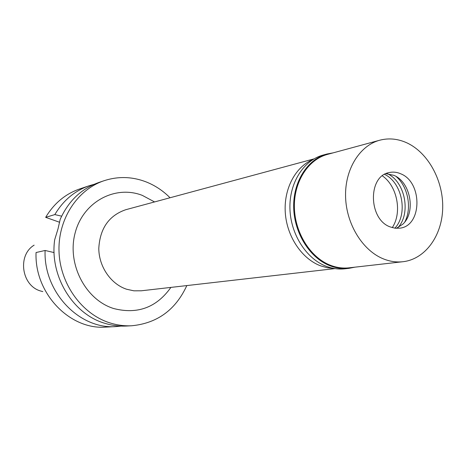 <?xml version="1.0" encoding="UTF-8"?>
<svg xmlns="http://www.w3.org/2000/svg" width="466" height="466" viewBox="0 0 466 466"><rect width="100%" height="100%" fill="white"/><g stroke="black" fill="none" stroke-linecap="round" stroke-linejoin="round"><path stroke-width="0.7" d="M34.14 245.145C17.131 255.269 21.558 285.938 40.804 291.058L42.808 291.6M392.255 227.635C402.391 212.607 397.317 186.08 382.359 175.851M333.86 268.428L327.219 267.729L320.631 265.853C301.886 258.869 286.905 236.658 285.291 212.781C283.608 188.899 295.444 166.7 313.036 159.471M314.014 158.883L125.727 209.723C108.887 215.577 99.91 228.497 98.792 248.483C98.909 266.733 110.867 284.068 126.624 289.24L133.899 290.825L141.221 290.801L334.99 268.614M154.561 201.935L142.346 195.394C115.341 184.786 83.303 201.638 75.207 232.697C66.685 263.616 85.336 299.807 113.704 308.539C137.487 314.602 156.553 307.554 170.9 287.4M186.825 285.576C175.635 309.855 157.298 323.247 131.814 325.751C124.509 326.118 117.257 325.181 110.058 322.938C82.127 314.294 60.201 284.307 59.031 251.879C57.737 219.451 77.205 189.645 104.087 180.709C118.061 176.189 131.96 176.544 145.794 181.775C154.858 185.311 162.937 190.641 170.038 197.759M104.087 180.709L98.833 182.486C81.375 188.678 68.49 200.968 60.184 219.358L57.994 228.952L54.685 239.745C49.448 275.773 72.812 314.043 104.693 323.258C111.828 325.478 119.022 326.404 126.274 326.037L131.814 325.751M61.64 216.166L54.831 214.593C63.248 200.409 74.729 190.786 89.262 185.718L94.103 184.309M54.831 214.593L45.668 217.348L59.636 222.276M45.097 250.475L36.057 252.531C34.321 293.399 69.929 330.167 105.998 327.085L116.185 326.561C79.581 329.701 43.367 292.165 45.097 250.475L54.091 252.572M89.262 185.718L79.604 188.986C65.281 193.978 53.969 203.432 45.668 217.348M121.201 326.083L116.185 326.561M384.572 174.377C402.28 182.491 408.327 214.11 394.859 228.189M397.783 227.728C411.28 213.609 405.21 181.874 387.462 173.719M396.228 176.585C408.03 186.738 412.101 208.046 404.878 221.833M385.935 173.678L393.758 175.303C410.517 181.798 416.155 212.228 402.81 224.181L396.385 228.334M390.182 226.913L395.052 228.212L399.91 228.154C422.254 225.928 422.685 182.113 400.655 173.771C396.863 172.123 393.077 171.715 389.285 172.548C367.721 175.886 368.303 219.381 390.182 226.913M406.754 142.8C428.242 152.65 443.481 180.82 442.7 208.319C442.042 235.831 425.225 259.195 402.974 261.717C396.613 262.428 390.24 261.543 383.85 259.061C362.944 250.982 346.384 224.519 345.586 197.048C344.689 169.572 359.548 145.561 379.749 140.214C388.772 137.878 397.772 138.74 406.754 142.8M379.749 140.214L327.476 154.392C308.026 159.541 293.667 182.066 294.395 207.696C295.019 233.315 310.746 257.925 330.784 265.404C336.906 267.694 343.034 268.503 349.156 267.822L402.974 261.717M354.876 267.175L348.877 268.358C342.714 269.033 336.545 268.224 330.382 265.917C310.181 258.385 294.32 233.583 293.685 207.754C292.945 181.921 307.414 159.209 327.015 154.001L333.027 152.883M327.015 154.001L323.171 155.044C303.634 160.24 289.2 182.835 289.928 208.541C290.551 234.229 306.348 258.892 326.485 266.383C332.625 268.672 338.77 269.482 344.916 268.8L348.877 268.358"/></g></svg>
